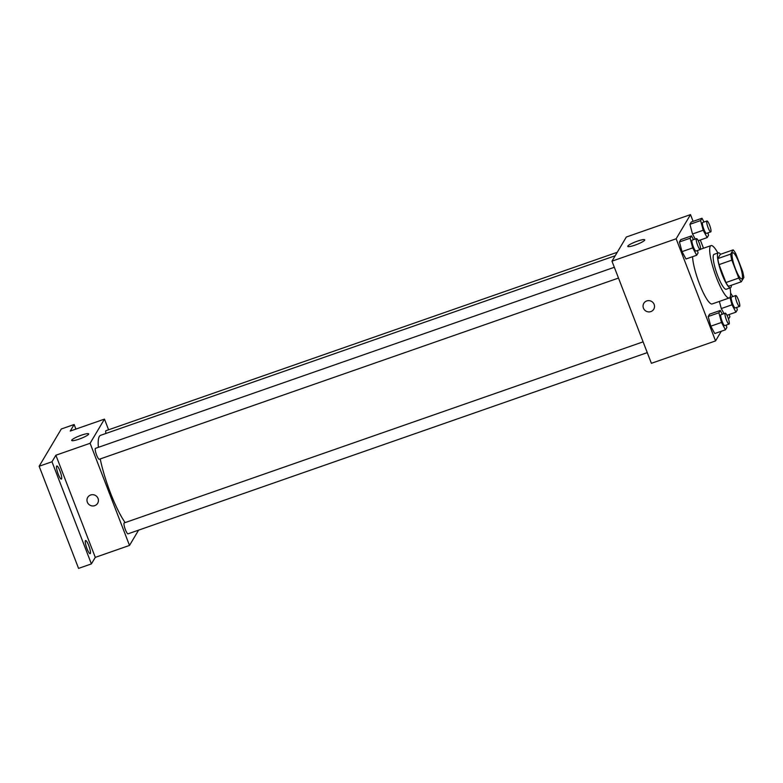 <?xml version="1.0" encoding="UTF-8"?>
<svg xmlns="http://www.w3.org/2000/svg" width="783" height="783" viewBox="0 0 783 783"><rect width="100%" height="100%" fill="white"/><g stroke="black" fill="none" stroke-linecap="round" stroke-linejoin="round"><path stroke-width="1.17" d="M739.044 262.804A13.859 2.731 -109.2 0 1 741.824 278.914A13.859 2.731 -109.2 0 1 734.679 266.719A13.859 2.731 -109.2 0 1 732.682 252.733A13.859 2.731 -109.2 0 1 739.044 262.804M733.172 249.875L730.656 254.113A17.892 3.524 -109.2 0 0 731.851 260.142L738.76 278.053A17.892 3.524 -109.2 0 0 741.325 281.772L743.85 277.534A17.892 3.524 -109.2 0 0 742.656 271.505L735.746 253.594A17.892 3.524 -109.2 0 0 733.172 249.875L720.34 254.348L717.825 258.586L730.656 254.113M717.825 258.586A17.892 3.524 -109.2 0 0 719.019 264.615L725.929 282.536A17.892 3.524 -109.2 0 0 728.493 286.255L741.325 281.772M720.595 254.26A18.489 3.641 70.8 0 0 718.334 252.85A18.489 3.641 70.8 0 0 720.986 271.495A18.489 3.641 70.8 0 0 730.51 287.752A18.489 3.641 70.8 0 0 730.989 287.322A18.489 3.641 70.8 0 0 731.41 285.237M730.51 287.752L726.232 289.25A18.489 3.641 -109.2 0 1 716.709 272.993A18.489 3.641 -109.2 0 1 714.047 254.338L718.334 252.85M725.929 282.536L738.76 278.053M719.019 264.615L731.851 260.142M730.069 287.909A27.728 5.461 -109.2 0 1 729.276 297.971A27.728 5.461 -109.2 0 1 714.987 273.59A27.728 5.461 -109.2 0 1 711.003 245.617A27.728 5.461 -109.2 0 1 717.894 252.997M729.276 297.971L712.168 303.941A27.728 5.461 -109.2 0 1 700.658 286.842A27.728 5.461 -109.2 0 1 692.563 256.687M722.298 314.218L720.272 310.459L709.574 314.189L708.194 316.518L710.788 326.188L714.762 333.538L725.459 329.809L726.839 327.48L726.203 325.092M693.532 239.657L691.497 235.898L680.809 239.627L679.429 241.957L682.013 251.637L685.996 258.977L696.684 255.248L698.074 252.919L697.428 250.531M693.112 221.354L690.508 214.611L676.14 238.786L715.554 340.918L721.29 331.268M728.503 319.141L729.922 316.753L729.081 314.56M703.486 248.24L700.305 239.999M721.28 308.551L719.371 301.426L721.28 308.551L724.021 313.611L721.28 308.551L731.978 304.812L735.951 312.163L737.332 309.843L736.695 307.445M704.025 222.01L701.989 218.251L691.301 221.99L689.921 224.31L692.505 233.99L695.245 239.05L692.505 233.99L703.203 230.261L707.176 237.601L708.566 235.282L707.92 232.884M690.508 214.611L626.351 237.004L611.973 261.17L651.387 363.312L715.554 340.918M611.973 261.17L676.14 238.786M637.45 241.135A9.083 1.449 158.9 0 1 644.752 239.843A9.083 1.449 158.9 0 1 636.794 244.472A9.083 1.449 158.9 0 1 627.79 246.391A9.083 1.449 158.9 0 1 637.45 241.135M654.138 304.401A5.775 5.589 30.7 0 1 645.936 311.076A5.775 5.589 30.7 0 1 649.234 300.662A5.775 5.589 30.7 0 1 654.138 304.401M653.756 309.216A5.775 5.589 30.7 0 1 645.936 311.076A5.775 5.589 30.7 0 1 643.822 303.315M125.133 522.604A49.72 9.787 -109.2 0 1 100.214 458.926M98.394 447.328A49.72 9.787 -109.2 0 1 100.606 435.319L615.193 255.757M617.258 252.283L105.95 430.709A5.775 1.135 70.8 0 0 105.911 433.479M647.267 352.634L128.03 533.83A5.775 1.135 -109.2 0 1 125.055 528.75A5.775 1.135 -109.2 0 1 124.223 522.917L643.107 341.848M618.492 278.073L99.265 459.269A5.775 1.135 -109.2 0 1 96.289 454.189A5.775 1.135 -109.2 0 1 95.457 448.356L614.332 267.287M108.592 429.789L104.472 419.111L90.094 443.286L129.508 545.428L138.601 530.14M75.902 429.084L74.14 424.513L61.309 428.986L39.15 466.247L78.564 568.389L91.396 563.907L95.291 557.369L129.508 545.428M74.14 424.513L70.245 431.061L104.472 419.111M39.15 466.247L51.981 461.774L91.396 563.907M90.094 443.286L55.877 455.226L51.981 461.774M81.354 435.191A9.083 1.449 158.9 0 1 88.655 433.899A9.083 1.449 158.9 0 1 80.698 438.529A9.083 1.449 158.9 0 1 71.693 440.447A9.083 1.449 158.9 0 1 81.354 435.191M55.877 455.226L95.291 557.369M98.041 498.458A5.775 5.589 30.7 0 1 89.839 505.133A5.775 5.589 30.7 0 1 93.138 494.719A5.775 5.589 30.7 0 1 98.041 498.458M97.66 503.273A5.775 5.589 30.7 0 1 89.839 505.123A5.775 5.589 30.7 0 1 87.725 497.371M85.406 540.72A6.93 1.36 -109.2 0 1 85.592 540.554A6.93 1.36 -109.2 0 1 89.154 546.651A6.93 1.36 -109.2 0 1 90.153 553.65A6.93 1.36 -109.2 0 1 86.776 548.08A6.93 1.36 -109.2 0 1 85.406 540.72M56.64 466.159A6.93 1.36 -109.2 0 1 56.816 465.993A6.93 1.36 -109.2 0 1 60.389 472.09A6.93 1.36 -109.2 0 1 61.387 479.088A6.93 1.36 -109.2 0 1 58.001 473.529A6.93 1.36 -109.2 0 1 56.64 466.159M701.989 218.251L700.609 220.581L703.203 230.261M710.768 231.895L706.491 233.383A5.775 1.135 -109.2 0 1 703.516 228.303A5.775 1.135 -109.2 0 1 702.684 222.48L706.961 220.982A5.775 1.135 -109.2 0 1 709.613 225.181A5.775 1.135 -109.2 0 1 710.768 231.895A5.775 1.135 -109.2 0 1 707.793 226.816A5.775 1.135 -109.2 0 1 706.961 220.982M698.201 240.733L707.176 237.601M691.301 221.99L689.921 224.31L700.609 220.581M689.921 224.31L692.505 233.99M691.497 235.898L690.117 238.228L692.71 247.898L696.684 255.248M700.276 249.532L695.999 251.03A5.775 1.135 -109.2 0 1 693.024 245.95A5.775 1.135 -109.2 0 1 692.192 240.117L696.469 238.629A5.775 1.135 -109.2 0 1 699.121 242.818A5.775 1.135 -109.2 0 1 700.276 249.532A5.775 1.135 -109.2 0 1 697.301 244.453A5.775 1.135 -109.2 0 1 696.469 238.629M680.809 239.627L679.429 241.957L682.013 251.637L692.71 247.898M682.013 251.637L685.996 258.977M679.429 241.957L690.117 238.228M732.79 296.571L730.617 293.057M729.971 297.364L731.978 304.812M739.534 306.456L735.257 307.944A5.775 1.135 -109.2 0 1 732.281 302.864A5.775 1.135 -109.2 0 1 731.449 297.041L735.736 295.543A5.775 1.135 -109.2 0 1 738.379 299.742A5.775 1.135 -109.2 0 1 739.534 306.456A5.775 1.135 -109.2 0 1 736.558 301.377A5.775 1.135 -109.2 0 1 735.736 295.543M726.976 315.295L735.951 312.163M720.272 310.459L718.892 312.789L721.486 322.459L725.459 329.809M729.042 324.093L724.764 325.591A5.775 1.135 -109.2 0 1 721.789 320.511A5.775 1.135 -109.2 0 1 720.957 314.678L725.234 313.19A5.775 1.135 -109.2 0 1 727.887 317.379A5.775 1.135 -109.2 0 1 729.042 324.093A5.775 1.135 -109.2 0 1 726.066 319.014A5.775 1.135 -109.2 0 1 725.234 313.19M709.574 314.189L708.194 316.518L710.788 326.188L721.486 322.459M710.788 326.188L714.762 333.538M708.194 316.518L718.892 312.789M700.472 249.288L711.003 245.617"/></g></svg>
